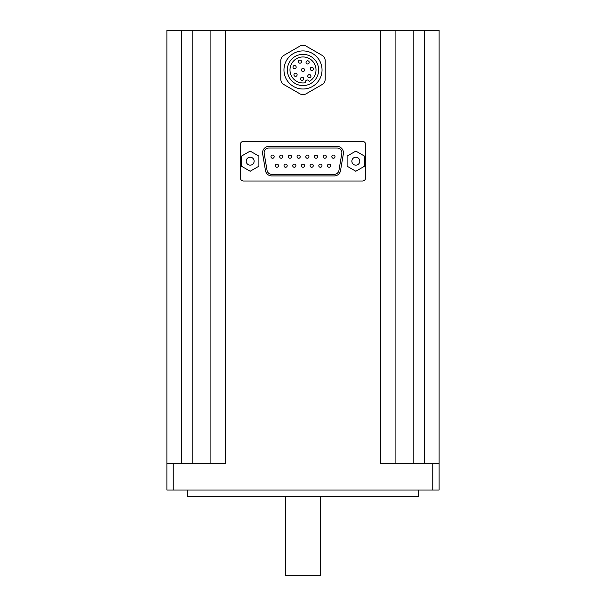 <?xml version="1.0" encoding="UTF-8"?>
<svg xmlns="http://www.w3.org/2000/svg" width="606" height="606" viewBox="0 0 606 606"><rect width="100%" height="100%" fill="white"/><g stroke="black" fill="none" stroke-linecap="round" stroke-linejoin="round"><path stroke-width="0.91" d="M305.621 82.704A13.006 13.006 0 0 1 290.312 67.077A13.006 13.006 0 0 1 310.863 59.6A13.006 13.006 0 0 1 309.181 81.409A1.901 1.901 0 0 0 306.689 80.098A1.901 1.901 0 0 0 305.621 82.704M303 85.59A15.627 15.627 0 0 0 316.537 62.145A15.627 15.627 0 0 0 289.463 62.145A15.627 15.627 0 0 0 303 85.59M439.115 463.446L439.115 30.3L166.885 30.3L166.885 490.034L439.115 490.034L439.115 463.446L432.767 463.446L432.767 490.034M243.514 141.349A3.174 3.174 0 0 0 240.34 144.523L240.34 177.831A3.174 3.174 0 0 0 243.514 181.005L362.486 181.005A3.174 3.174 0 0 0 365.66 177.831L365.66 144.523A3.174 3.174 0 0 0 362.486 141.349L243.514 141.349M166.885 463.446L225.508 463.446L225.508 30.3M380.492 30.3L380.492 463.446L432.767 463.446M418.807 490.034L418.807 496.382L187.193 496.382L187.193 490.034M395.089 30.3L395.089 463.446M210.911 30.3L210.911 463.446M337.11 146.425L268.89 146.425A6.348 6.348 0 0 0 262.64 153.833L265.489 170.65A6.348 6.348 0 0 0 271.746 175.929L334.254 175.929A6.348 6.348 0 0 0 340.511 170.65L343.36 153.833A6.348 6.348 0 0 0 337.11 146.425M268.89 148.008A4.757 4.757 0 0 0 264.201 153.568L267.057 170.384A4.757 4.757 0 0 0 271.746 174.346L334.254 174.346A4.757 4.757 0 0 0 338.943 170.384L341.799 153.568A4.757 4.757 0 0 0 337.11 148.008L268.89 148.008M335.012 156.674A1.583 1.583 0 0 0 333.429 155.083A1.583 1.583 0 0 0 331.838 156.674A1.583 1.583 0 0 0 333.429 158.257A1.583 1.583 0 0 0 335.012 156.674M330.664 165.68A1.583 1.583 0 0 0 329.081 164.097A1.583 1.583 0 0 0 327.498 165.68A1.583 1.583 0 0 0 329.081 167.271A1.583 1.583 0 0 0 330.664 165.68M326.323 156.674A1.583 1.583 0 0 0 324.733 155.083A1.583 1.583 0 0 0 323.149 156.674A1.583 1.583 0 0 0 324.733 158.257A1.583 1.583 0 0 0 326.323 156.674M321.975 165.68A1.583 1.583 0 0 0 320.385 164.097A1.583 1.583 0 0 0 318.801 165.68A1.583 1.583 0 0 0 320.385 167.271A1.583 1.583 0 0 0 321.975 165.68M317.627 156.674A1.583 1.583 0 0 0 316.037 155.083A1.583 1.583 0 0 0 314.453 156.674A1.583 1.583 0 0 0 316.037 158.257A1.583 1.583 0 0 0 317.627 156.674M313.279 165.68A1.583 1.583 0 0 0 311.696 164.097A1.583 1.583 0 0 0 310.105 165.68A1.583 1.583 0 0 0 311.696 167.271A1.583 1.583 0 0 0 313.279 165.68M308.931 156.674A1.583 1.583 0 0 0 307.348 155.083A1.583 1.583 0 0 0 305.757 156.674A1.583 1.583 0 0 0 307.348 158.257A1.583 1.583 0 0 0 308.931 156.674M304.583 165.68A1.583 1.583 0 0 0 303 164.097A1.583 1.583 0 0 0 301.417 165.68A1.583 1.583 0 0 0 303 167.271A1.583 1.583 0 0 0 304.583 165.68M300.243 156.674A1.583 1.583 0 0 0 298.652 155.083A1.583 1.583 0 0 0 297.069 156.674A1.583 1.583 0 0 0 298.652 158.257A1.583 1.583 0 0 0 300.243 156.674M295.895 165.68A1.583 1.583 0 0 0 294.304 164.097A1.583 1.583 0 0 0 292.721 165.68A1.583 1.583 0 0 0 294.304 167.271A1.583 1.583 0 0 0 295.895 165.68M291.547 156.674A1.583 1.583 0 0 0 289.963 155.083A1.583 1.583 0 0 0 288.373 156.674A1.583 1.583 0 0 0 289.963 158.257A1.583 1.583 0 0 0 291.547 156.674M287.199 165.68A1.583 1.583 0 0 0 285.615 164.097A1.583 1.583 0 0 0 284.025 165.68A1.583 1.583 0 0 0 285.615 167.271A1.583 1.583 0 0 0 287.199 165.68M282.85 156.674A1.583 1.583 0 0 0 281.267 155.083A1.583 1.583 0 0 0 279.677 156.674A1.583 1.583 0 0 0 281.267 158.257A1.583 1.583 0 0 0 282.85 156.674M278.502 165.68A1.583 1.583 0 0 0 276.919 164.097A1.583 1.583 0 0 0 275.336 165.68A1.583 1.583 0 0 0 276.919 167.271A1.583 1.583 0 0 0 278.502 165.68M274.162 156.674A1.583 1.583 0 0 0 272.571 155.083A1.583 1.583 0 0 0 270.988 156.674A1.583 1.583 0 0 0 272.571 158.257A1.583 1.583 0 0 0 274.162 156.674M347.102 156.136L347.102 166.211L355.828 171.256L364.554 166.211L364.554 156.136L355.828 151.099L347.102 156.136M359.79 161.173A3.969 3.969 0 0 0 353.843 157.742A3.969 3.969 0 0 0 353.843 164.612A3.969 3.969 0 0 0 359.79 161.173M241.446 156.136L241.446 166.211L250.172 171.256L258.898 166.211L258.898 156.136L250.172 151.099L241.446 156.136M254.141 161.173A3.969 3.969 0 0 0 248.187 157.742A3.969 3.969 0 0 0 248.187 164.612A3.969 3.969 0 0 0 254.141 161.173M280.79 60.797L280.79 79.121A6.348 6.348 0 0 0 283.964 84.613L299.826 93.771A6.348 6.348 0 0 0 306.174 93.771L322.036 84.613A6.348 6.348 0 0 0 325.21 79.121L325.21 60.797A6.348 6.348 0 0 0 322.036 55.305L306.174 46.147A6.348 6.348 0 0 0 299.826 46.147L283.964 55.305A6.348 6.348 0 0 0 280.79 60.797M303 88.999A19.036 19.036 0 0 0 319.483 60.441A19.036 19.036 0 0 0 286.517 60.441A19.036 19.036 0 0 0 303 88.999M320.453 496.382L320.453 575.7L285.547 575.7L285.547 496.382M294.577 68.72A1.583 1.583 0 0 0 295.955 66.334A1.583 1.583 0 0 0 293.206 66.334A1.583 1.583 0 0 0 294.577 68.72M303 71.546A1.583 1.583 0 0 0 304.371 69.167A1.583 1.583 0 0 0 301.629 69.167A1.583 1.583 0 0 0 303 71.546M309.363 77.75A1.583 1.583 0 0 0 310.734 75.371A1.583 1.583 0 0 0 307.984 75.371A1.583 1.583 0 0 0 309.363 77.75M302.114 80.386A1.583 1.583 0 0 1 300.531 78.803A1.583 1.583 0 0 1 302.114 77.212A1.583 1.583 0 0 1 303.704 78.803A1.583 1.583 0 0 1 302.114 80.386M295.539 76.364A1.583 1.583 0 0 0 296.91 73.985A1.583 1.583 0 0 0 294.16 73.985A1.583 1.583 0 0 0 295.539 76.364M311.817 70.44A1.583 1.583 0 0 0 313.188 68.061A1.583 1.583 0 0 0 310.439 68.061A1.583 1.583 0 0 0 311.817 70.44M307.636 63.963A1.583 1.583 0 0 0 309.007 61.585A1.583 1.583 0 0 0 306.257 61.585A1.583 1.583 0 0 0 307.636 63.963M299.962 63.198A1.583 1.583 0 0 0 301.334 60.82A1.583 1.583 0 0 0 298.591 60.82A1.583 1.583 0 0 0 299.962 63.198M173.233 463.446L173.233 490.034M424.518 30.3L424.518 463.446M413.807 30.3L413.807 463.446M181.482 30.3L181.482 463.446M192.193 30.3L192.193 463.446"/></g></svg>
